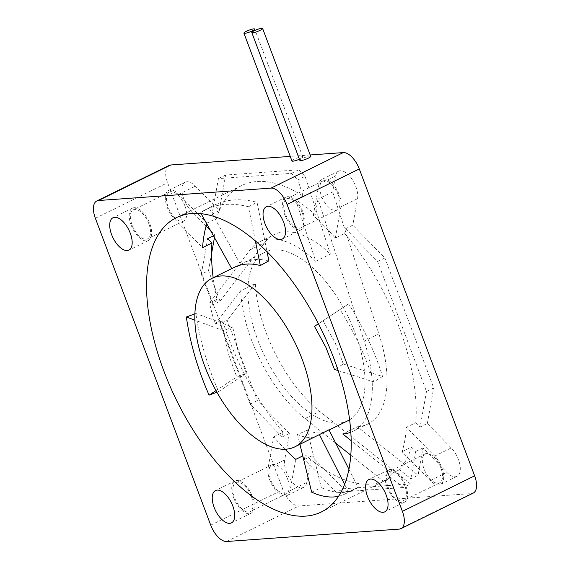 <?xml version="1.0" encoding="UTF-8"?>
<svg xmlns="http://www.w3.org/2000/svg" width="570" height="570" viewBox="0 0 570 570"><rect width="100%" height="100%" fill="white"/><g stroke="black" fill="none" stroke-linecap="round" stroke-linejoin="round"><path stroke-width="0.43" stroke-dasharray="2.85 2.14" d="M311.676 492.188L321.345 487.656L307.251 430.215L297.526 434.518C305.256 437.981 311.883 438.394 317.419 435.736M348.926 469.195L358.124 487.357A158.453 65.742 64.9 0 1 353.927 489.801A158.453 65.742 64.9 0 1 321.345 487.656M358.124 487.357L348.455 491.896L344.622 484.329M338.559 496.278A158.453 65.742 -115.1 0 0 344.259 494.332A158.453 65.742 -115.1 0 0 348.455 491.896M255.332 240.861L248.449 206.76L257.056 202.3L267.024 251.684M231.726 268.605L240.54 264.523L209.097 208.093A158.453 89.333 62.6 0 1 213.294 205.663A158.453 89.333 62.6 0 1 257.056 202.3M209.097 208.093L200.49 212.553L201.117 213.679M248.449 206.76A158.453 89.333 -117.4 0 0 204.68 210.116A158.453 89.333 -117.4 0 0 200.49 212.553M338.153 370.607L373.763 381.921L382.548 376.485L343.404 364.045L334.455 369.431M314.483 326.382L348.633 303.867A158.453 75.183 58.2 0 1 382.548 376.485M348.633 303.867L318.416 323.732M373.763 381.921A158.453 75.183 -121.8 0 0 339.848 309.303M194.897 313.828L195.852 313.471L232.724 327.023L223.383 330.636L228.542 354.362L236.735 376.948L246.34 373.322L218.595 391.583A158.453 79.886 69.5 0 1 195.852 313.471M218.595 391.583L216.892 392.224M328.961 429.809L326.624 431.212C321.224 433.806 314.768 433.471 307.251 430.215M297.526 434.518L299.934 444.336M215.994 390.6L236.735 376.948M240.54 264.523L243.746 262.699C251.078 259.151 259.457 258.538 268.876 260.853M234.534 267.223L231.805 268.748M323.161 321.01L335.132 342.834L343.404 364.045M223.383 330.636L194.869 320.148M246.34 373.322L237.754 349.838L232.724 327.023M302.178 212.71A16.174 7.944 -116.2 0 0 286.653 198.795A16.174 7.944 -116.2 0 0 285.406 213.914A16.174 7.944 -116.2 0 0 300.932 227.822A16.174 7.944 -116.2 0 0 302.178 212.71M338.295 194.94A16.174 7.944 -116.2 0 0 322.77 181.032A16.174 7.944 -116.2 0 0 321.523 196.151A16.174 7.944 -116.2 0 0 337.048 210.059A16.174 7.944 -116.2 0 0 338.295 194.94M404.714 485.498A16.174 7.944 -116.2 0 0 389.189 471.582A16.174 7.944 -116.2 0 0 387.942 486.702A16.174 7.944 -116.2 0 0 403.467 500.61A16.174 7.944 -116.2 0 0 404.714 485.498M440.831 467.728A16.174 7.944 -116.2 0 0 425.305 453.82A16.174 7.944 -116.2 0 0 424.059 468.939A16.174 7.944 -116.2 0 0 439.584 482.847A16.174 7.944 -116.2 0 0 440.831 467.728M251.363 496.52A16.174 7.944 -116.2 0 0 235.838 482.605A16.174 7.944 -116.2 0 0 234.591 497.724A16.174 7.944 -116.2 0 0 250.116 511.632A16.174 7.944 -116.2 0 0 251.363 496.52M287.48 478.75A16.174 7.944 -116.2 0 0 271.961 464.842A16.174 7.944 -116.2 0 0 270.707 479.961A16.174 7.944 -116.2 0 0 286.233 493.869A16.174 7.944 -116.2 0 0 287.48 478.75M148.834 223.732A16.174 7.944 -116.2 0 0 133.309 209.817A16.174 7.944 -116.2 0 0 132.062 224.936A16.174 7.944 -116.2 0 0 147.58 238.844A16.174 7.944 -116.2 0 0 148.834 223.732M184.951 205.962A16.174 7.944 -116.2 0 0 169.425 192.054A16.174 7.944 -116.2 0 0 168.178 207.174A16.174 7.944 -116.2 0 0 183.697 221.082A16.174 7.944 -116.2 0 0 184.951 205.962M349.602 419.812A93.893 46.12 -116.2 0 0 355.124 333.001A93.893 46.12 -116.2 0 0 265 252.239A93.893 46.12 -116.2 0 0 257.754 339.998A93.893 46.12 -116.2 0 0 347.878 420.753M386.98 486.773A18.019 8.849 -116.2 0 0 404.28 502.27A18.019 8.849 -116.2 0 0 405.669 485.426A18.019 8.849 -116.2 0 0 388.377 469.929A18.019 8.849 -116.2 0 0 386.98 486.773M284.451 213.985A18.019 8.849 -116.2 0 0 301.744 229.482A18.019 8.849 -116.2 0 0 303.14 212.638A18.019 8.849 -116.2 0 0 285.841 197.142A18.019 8.849 -116.2 0 0 284.451 213.985M233.636 497.788A18.019 8.849 -116.2 0 0 250.935 513.292A18.019 8.849 -116.2 0 0 252.325 496.449A18.019 8.849 -116.2 0 0 235.025 480.952A18.019 8.849 -116.2 0 0 233.636 497.788M131.1 225.008A18.019 8.849 -116.2 0 0 148.4 240.504A18.019 8.849 -116.2 0 0 149.789 223.661A18.019 8.849 -116.2 0 0 132.489 208.164A18.019 8.849 -116.2 0 0 131.1 225.008M335.338 238.089L340.938 206.825A18.019 8.849 -116.2 0 0 339.257 194.876A18.019 8.849 -116.2 0 0 321.957 179.372A18.019 8.849 -116.2 0 0 318.887 184.267L313.286 215.531A164.039 80.577 63.8 0 1 335.338 238.089L344.729 233.472A164.039 80.577 63.8 0 1 398.957 326.717A164.039 80.577 63.8 0 1 415.836 422.655L406.446 427.272A164.039 80.577 63.8 0 1 402.071 451.732L430.257 480.56A18.019 8.849 -116.2 0 0 440.396 484.507A18.019 8.849 -116.2 0 0 441.793 467.664A18.019 8.849 -116.2 0 0 434.632 456.107L406.446 427.272M344.729 233.472L345.577 228.72L377.646 261.523L426.488 391.469L420.118 427.037L415.836 422.655M402.071 451.732L411.462 447.108A164.039 80.577 63.8 0 1 399.513 469.694L410.863 478.764L418.081 475.209L422.969 447.942L446.866 472.395A18.019 8.849 -116.2 0 0 457.012 476.335A18.019 8.849 -116.2 0 0 458.401 459.491A18.019 8.849 -116.2 0 0 451.248 447.934L427.343 423.482L420.118 427.037M411.462 447.108L415.744 451.49L410.863 478.764M403.282 487.5L336.329 492.309L343.553 488.761L410.507 483.944L403.282 487.5L390.742 477.475A164.039 80.577 63.8 0 1 386.296 480.033A164.039 80.577 63.8 0 1 305.107 454.753L302.77 455.907M336.329 492.309L304.259 459.505L305.107 454.753M285.043 449.245A164.039 80.577 63.8 0 1 273.671 436.812L268.071 468.077A18.019 8.849 -116.2 0 0 269.752 480.026A18.019 8.849 -116.2 0 0 287.052 495.53A18.019 8.849 -116.2 0 0 290.123 490.635L295.716 459.37M273.671 436.812L283.055 432.195A164.039 80.577 63.8 0 1 228.834 338.943A164.039 80.577 63.8 0 1 222.564 320.54L219.984 323.917L227.209 320.361L257.362 400.589L289.432 433.392L286.61 449.139M283.055 432.195L282.207 436.948L250.137 404.137L219.984 323.917M206.753 223.782A164.039 80.577 63.8 0 1 206.939 223.169L178.752 194.341A18.019 8.849 -116.2 0 0 168.606 190.394A18.019 8.849 -116.2 0 0 167.217 207.238A18.019 8.849 -116.2 0 0 174.37 218.794L202.557 247.629M206.939 223.169L216.329 218.552A164.039 80.577 63.8 0 1 241.495 185.635A164.039 80.577 63.8 0 1 303.126 196.052L297.875 179.921L305.1 176.365L298.687 169.803L225.635 175.054L219.272 210.622L195.368 186.169A18.019 8.849 -116.2 0 0 185.221 182.222A18.019 8.849 -116.2 0 0 183.832 199.065A18.019 8.849 -116.2 0 0 190.986 210.629L206.091 226.076M216.329 218.552L212.047 214.17L218.417 178.602L291.462 173.351L297.875 179.921M212.802 304.8L201.296 274.198L208.52 270.643L220.027 301.252L212.802 304.8L216.963 299.35A164.039 80.577 63.8 0 1 213.166 277.74M201.296 274.198L207.665 238.631M350.814 432.26A105.635 51.891 63.8 0 0 353.058 431.291A105.635 51.891 63.8 0 0 364.194 341.067L317.989 199.13L315.224 214.577A164.039 80.577 -116.2 0 0 295.673 199.721L315.723 261.317A105.635 51.891 63.8 0 0 259.82 241.709A105.635 51.891 63.8 0 0 250.102 249.852L209.511 303.019A164.039 80.577 -116.2 0 0 215.104 324.209L240.668 290.728L255.346 283.511L227.209 320.361M335.694 443.097L305.021 418.572A105.635 51.891 63.8 0 1 251.662 340.433A105.635 51.891 63.8 0 1 240.668 290.728M350.785 455.159L383.289 481.137A164.039 80.577 -116.2 0 0 392.06 473.357L351.177 440.674M390.742 477.475L383.289 481.137M392.06 473.357L399.513 469.694M315.224 214.577L313.286 215.531M295.673 199.721L303.126 196.052M216.963 299.35L209.511 303.019M215.104 324.209L222.564 320.54M342.769 433.955L357.447 426.738L418.081 475.209M345.577 228.72L352.802 225.164L357.554 198.652A18.019 8.849 -116.2 0 0 355.872 186.704A18.019 8.849 -116.2 0 0 338.573 171.207A18.019 8.849 -116.2 0 0 335.502 176.094L332.666 191.912L378.872 333.849A105.635 51.891 63.8 0 1 367.736 424.066A105.635 51.891 63.8 0 1 357.447 426.738M332.666 191.912L317.989 199.13M377.646 261.523L384.871 257.975L352.802 225.164M426.488 391.469L433.713 387.914L384.871 257.975M427.343 423.482L433.713 387.914M415.744 451.49L422.969 447.942M410.507 483.944L319.699 411.355A105.635 51.891 63.8 0 1 266.347 333.215A105.635 51.891 63.8 0 1 255.346 283.511M286.354 450.571L284.687 459.905A18.019 8.849 -116.2 0 0 286.368 471.853A18.019 8.849 -116.2 0 0 303.668 487.357A18.019 8.849 -116.2 0 0 306.738 482.462L311.484 455.95L304.259 459.505M311.484 455.95L343.553 488.761M282.207 436.948L289.432 433.392M250.137 404.137L257.362 400.589M210.594 230.679L214.89 235.075L213.436 235.795M214.89 235.075L214.441 237.59M211.57 253.614L208.52 270.643M212.047 214.17L219.272 210.622M218.417 178.602L225.635 175.054M291.462 173.351L298.687 169.803M315.723 261.317L330.401 254.092L305.1 176.365M220.027 301.252L264.779 242.635A105.635 51.891 63.8 0 1 274.498 234.491A105.635 51.891 63.8 0 1 330.401 254.092M169.026 165.45A18.482 9.077 -116.2 0 0 167.601 182.728L282.948 489.609A18.482 9.077 -116.2 0 0 298.944 505.975L471.461 493.57A18.482 9.077 -116.2 0 0 473.207 493.107M310.166 154.969L290.237 156.401M291.968 161.004A5.778 0.983 159.4 0 1 294.384 159.187A5.778 0.983 159.4 0 1 302.784 156.935A5.778 0.983 159.4 0 1 300.369 158.752A5.778 0.983 159.4 0 1 299.414 159.201M299.877 160.434A5.778 0.983 159.4 0 1 302.285 158.617A5.778 0.983 159.4 0 1 310.693 156.372M364.194 341.067L378.872 333.849M318.887 184.267L335.502 176.094M340.938 206.825L357.554 198.652M434.632 456.107L451.248 447.934M430.257 480.56L446.866 472.395M305.021 418.572L319.699 411.355M290.123 490.635L306.738 482.462M268.071 468.077L284.687 459.905M174.37 218.794L190.986 210.629M178.752 194.341L195.368 186.169M250.102 249.852L264.779 242.635M226.71 541.5L298.944 505.975M210.715 525.141L282.948 489.609M399.228 529.103L471.461 493.57M95.361 218.253L167.601 182.728M344.259 494.332L353.927 489.801M204.68 210.116L213.294 205.663M322.77 181.032L286.653 198.795M337.048 210.059L300.932 227.822M425.305 453.82L389.189 471.582M439.584 482.847L403.467 500.61M271.961 464.842L235.838 482.605M286.233 493.869L250.116 511.632M169.425 192.054L133.309 209.817M183.697 221.082L147.58 238.844M329.068 430.008L326.624 431.212M265 252.239L243.746 262.699M386.296 480.033L321.281 512.01M241.495 185.635L176.486 217.605M404.28 502.27L384.779 511.86M388.377 469.929L368.868 479.52M301.744 229.482L282.243 239.072M285.841 197.142L266.333 206.732M250.935 513.292L231.427 522.882M235.025 480.952L215.524 490.542M148.4 240.504L128.898 250.095M132.489 208.164L112.988 217.754M353.058 431.291L367.736 424.066M338.573 171.207L321.957 179.372M457.012 476.335L440.396 484.507M303.668 487.357L287.052 495.53M185.221 182.222L168.606 190.394M259.82 241.709L274.498 234.491M302.784 156.935L255.182 30.303"/><path stroke-width="0.85" d="M299.934 444.336L311.676 492.188A158.453 65.742 -115.1 0 0 338.559 496.278M194.869 320.148L186.354 317.02L194.897 313.828M216.892 392.224L209.097 395.138L215.994 390.6M186.354 317.02A158.453 79.886 -110.5 0 0 209.097 395.138M344.622 484.329L319.414 434.575L328.961 429.809L348.926 469.195M294.84 446.844A93.893 46.12 -116.2 0 0 302.086 359.086A93.893 46.12 -116.2 0 0 211.955 278.331A93.893 46.12 -116.2 0 0 204.708 366.09A93.893 46.12 -116.2 0 0 294.84 446.844L319.414 434.575M318.416 323.732L314.483 326.382L325.919 347.365L334.455 369.431L338.153 370.607M267.024 251.684L268.876 260.853L260.319 265.549C250.636 263.041 242.043 263.596 234.534 267.223L211.955 278.331M201.117 213.679L231.726 268.605M260.319 265.549L255.332 240.861M329.068 430.008L347.878 420.753A93.893 46.12 -116.2 0 0 349.602 419.812M302.77 455.907L295.716 459.37A164.039 80.577 63.8 0 1 285.043 449.245M213.436 235.795L207.665 238.631L211.947 243.012L202.557 247.629A164.039 80.577 63.8 0 1 206.753 223.782M213.166 277.74A164.039 80.577 63.8 0 1 211.947 243.012M335.694 443.097L350.785 455.159M351.177 440.674L342.769 433.955A105.635 51.891 63.8 0 0 350.814 432.26M333.942 358.694A164.039 80.577 63.8 0 1 321.281 512.01A164.039 80.577 63.8 0 1 163.825 370.92A164.039 80.577 63.8 0 1 176.486 217.605A164.039 80.577 63.8 0 1 333.942 358.694M386.168 495.017A18.019 8.849 63.8 0 1 384.779 511.86A18.019 8.849 63.8 0 1 367.479 496.363A18.019 8.849 63.8 0 1 368.868 479.52A18.019 8.849 63.8 0 1 386.168 495.017M283.632 222.229A18.019 8.849 63.8 0 1 282.243 239.072A18.019 8.849 63.8 0 1 264.943 223.575A18.019 8.849 63.8 0 1 266.333 206.732A18.019 8.849 63.8 0 1 283.632 222.229M232.824 506.039A18.019 8.849 63.8 0 1 231.427 522.882A18.019 8.849 63.8 0 1 214.128 507.386A18.019 8.849 63.8 0 1 215.524 490.542A18.019 8.849 63.8 0 1 232.824 506.039M130.288 233.251A18.019 8.849 63.8 0 1 128.898 250.095A18.019 8.849 63.8 0 1 111.599 234.598A18.019 8.849 63.8 0 1 112.988 217.754A18.019 8.849 63.8 0 1 130.288 233.251M286.61 449.139L286.354 450.571M214.441 237.59L211.57 253.614M206.091 226.076L210.594 230.679M210.715 525.141A18.482 9.077 -116.2 0 0 226.71 541.5L399.228 529.103A18.482 9.077 -116.2 0 0 400.974 528.639A18.482 9.077 -116.2 0 0 402.399 511.361L287.052 204.473A18.482 9.077 -116.2 0 0 271.056 188.114L98.539 200.519A18.482 9.077 -116.2 0 0 96.793 200.982A18.482 9.077 -116.2 0 0 95.361 218.253L210.715 525.141M400.974 528.639L473.207 493.107A18.482 9.077 -116.2 0 0 474.639 475.836L359.285 168.948A18.482 9.077 -116.2 0 0 343.29 152.589L310.166 154.969M246.318 31.314A5.778 0.983 -20.6 0 0 243.91 33.131A5.778 0.983 -20.6 0 0 252.311 30.887A5.778 0.983 -20.6 0 0 254.719 29.07A5.778 0.983 -20.6 0 0 246.318 31.314M290.237 156.401L170.772 164.987A18.482 9.077 -116.2 0 0 169.026 165.45L96.793 200.982M299.414 159.201A5.778 0.983 159.4 0 1 291.968 161.004L243.91 33.131M254.227 30.744A5.778 0.983 -20.6 0 0 251.812 32.561A5.778 0.983 -20.6 0 0 260.212 30.317A5.778 0.983 -20.6 0 0 262.627 28.5A5.778 0.983 -20.6 0 0 254.227 30.744M262.627 28.5L310.693 156.372A5.778 0.983 159.4 0 1 308.277 158.189A5.778 0.983 159.4 0 1 299.877 160.434L251.812 32.561M402.399 511.361L474.639 475.836M287.052 204.473L359.285 168.948M271.056 188.114L343.29 152.589M98.539 200.519L170.772 164.987M255.182 30.303L254.719 29.07"/></g></svg>
